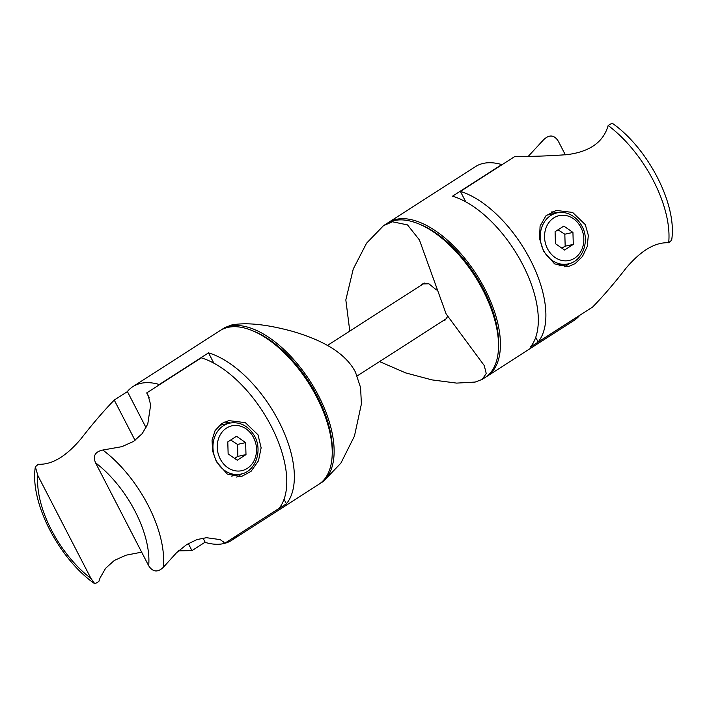 <?xml version="1.0" encoding="UTF-8"?>
<svg xmlns="http://www.w3.org/2000/svg" width="707" height="707" viewBox="0 0 707 707"><rect width="100%" height="100%" fill="white"/><g stroke="black" fill="none" stroke-linecap="round" stroke-linejoin="round"><path stroke-width="1.06" d="M388.231 222.634L475.36 166.675A91.344 46.22 57.3 0 1 483.358 163.388A91.344 46.22 57.3 0 1 501.731 164.572L452.489 196.201A91.344 46.22 57.3 0 1 522.791 264.745A91.344 46.22 57.3 0 1 530.374 347.102L579.616 315.472A91.344 46.22 57.3 0 1 574.084 320.395L486.955 376.354A91.344 46.22 -122.7 0 0 480.884 281.722A91.344 46.22 -122.7 0 0 396.229 219.347A91.344 46.22 -122.7 0 0 388.231 222.634A91.344 46.22 -122.7 0 0 387.303 223.262M486.001 376.937A91.344 46.22 -122.7 0 0 486.955 376.354M528.421 156.176L543.656 139.694C549.401 134.33 554.297 134.851 558.327 141.25L565.344 154.842M465.789 201.857L460.416 191.438A91.344 46.22 57.3 0 1 530.365 259.884A91.344 46.22 57.3 0 1 538.133 342.011L535.72 337.336M557.69 212.763A28.704 24.338 77.6 0 0 551.681 211.906M564.062 266.91A28.704 24.338 77.6 0 0 568.914 263.711M543.621 251.365L539.512 238.577L540.086 226.037L545.928 215.812L556.109 210.43L572.635 212.436L585.29 224.605L588.339 235.378L587.199 246.593L582.427 256.553L575.065 263.702L568.455 266.495L554.615 263.905L543.621 251.365M538.133 342.011L592.749 306.935C603.522 295.826 614.577 282.95 625.916 268.315C640.842 250.596 655.097 242.077 668.681 242.757L671.65 240.194C677.474 204.5 647.727 147.834 612.112 123.133L608.161 125.501C603.469 142.045 589.824 151.749 567.235 154.612C549.056 156 531.655 156.583 515.032 156.362L460.416 191.438M546.538 215.255A26.097 22.129 -102.4 0 1 547.766 214.937L556.957 212.913A26.097 22.129 77.6 0 0 550.744 215.502A26.097 22.129 77.6 0 0 542.057 246.964A26.097 22.129 77.6 0 0 568.172 263.888C582.789 261.254 590.098 240.707 582.02 226.258C575.692 214.46 564.248 210.827 556.957 212.913M568.172 263.888L558.981 265.912A26.097 22.129 -102.4 0 1 558.857 265.938M555.083 231.693L563.832 226.081L572.935 232.426L573.289 244.392L564.539 250.013L555.437 243.668L555.083 231.693M572.935 232.426L564.822 234.211L558.009 229.819M561.853 248.139L565.176 246.177L573.289 244.392M565.176 246.177L564.822 234.211M284.064 499.23L286.415 503.782A91.344 46.22 -122.7 0 0 278.832 421.425A91.344 46.22 -122.7 0 0 208.53 352.873L213.841 363.168M208.53 352.873L159.287 384.502A91.344 46.22 -122.7 0 0 132.916 386.605A91.344 46.22 -122.7 0 0 127.384 391.528L146.066 427.726M203.033 538.098L205.269 542.428A91.344 46.22 -122.7 0 0 223.642 543.612A91.344 46.22 -122.7 0 0 224.375 543.436M286.415 503.782L237.128 535.323M224.579 543.383A91.344 46.22 -122.7 0 0 231.64 540.325A91.344 46.22 -122.7 0 0 237.172 535.402M132.916 386.605L220.045 330.646A91.344 46.22 57.3 0 1 308.296 382.531A91.344 46.22 57.3 0 1 318.769 484.366L231.64 540.325M127.428 391.607L114.251 400.065L135.064 440.39M188.309 543.55L191.968 550.638L178.579 550.824M205.136 542.172L191.968 550.638M141.656 552.158L125.987 555.198L114.322 560.448L105.617 568.278L100.102 577.858L98.839 581.499L94.888 583.867L90.964 578.459L37.833 475.519L35.35 466.806L38.319 464.243C51.903 464.923 66.158 456.404 81.084 438.685C92.423 424.05 103.478 411.174 114.251 400.065M224.402 543.497L279.026 508.421A91.344 46.22 -122.7 0 0 271.258 426.286A91.344 46.22 -122.7 0 0 201.309 357.848L146.694 392.924L148.046 395.142L150.671 404.864L147.772 424.006L142.257 433.585L133.561 441.415L121.887 446.665L102.824 450.041C95.136 451.658 92.714 455.918 95.551 462.82L148.673 565.75C152.818 572.122 157.705 572.643 163.344 567.306L176.6 552.662L186.772 544.505L196.97 539.574L206.462 537.7L220.222 539.618L224.137 542.561L224.402 543.497L223.456 541.659M236.765 477.101A28.704 24.338 77.6 0 0 241.617 473.911M230.402 422.963A28.704 24.338 77.6 0 0 224.384 422.106M257.993 434.805L261.139 447.814L258.462 460.814L251.029 471.383L241.158 476.695L227.318 474.105L216.324 461.565L212.586 450.951L212.056 440.099L215.122 430.51L221.768 423.528L228.812 420.63L245.338 422.636L257.993 434.805M149.124 397.643L146.694 392.924M240.884 474.088C256.226 471.375 263.225 449.051 253.707 434.664C247.538 425.384 239.523 421.54 229.66 423.113A26.097 22.129 77.6 0 0 223.447 425.702A26.097 22.129 77.6 0 0 216.333 460.77A26.097 22.129 77.6 0 0 240.884 474.088L231.693 476.111A26.097 22.129 -102.4 0 1 231.569 476.138M219.241 425.455A26.097 22.129 -102.4 0 1 220.469 425.137L229.66 423.113M245.992 454.592L237.243 460.213L228.14 453.867L227.787 441.893L236.536 436.281L245.638 442.626L245.992 454.592L237.879 456.377L237.534 444.411L230.712 440.019M237.534 444.411L245.638 442.626M234.556 458.339L237.879 456.377M419.755 224.322A88.737 44.903 57.3 0 1 498.532 346.987M379.562 361.577L405.677 372.907L431.889 379.88L456.642 383.106L475.175 382.063L482.236 379.385L485.064 377.565A91.344 46.22 -122.7 0 0 474.6 275.73A91.344 46.22 -122.7 0 0 386.34 223.845L383.512 225.666L366.588 243.155L353.261 268.987L345.829 299.918L349.788 331.07M420.294 285.787L422.194 283.958L428.875 283.781L436.422 289.941M447.531 316.586L445.322 319.962L443.095 320.775M482.236 379.385L486.23 373.517L484.26 365.572L446.144 313.97L419.41 239.92L407.497 224.897L392.447 221.777L383.512 225.666M332.237 453.788A88.737 44.903 -122.7 0 0 253.451 331.123M220.999 330.063A91.344 46.22 57.3 0 1 221.936 329.435A91.344 46.22 57.3 0 1 310.187 381.312A91.344 46.22 57.3 0 1 320.66 483.155A91.344 46.22 57.3 0 1 319.697 483.738M221.936 329.435L224.764 327.615L231.825 324.937C246.655 322.242 266.875 324.38 292.495 331.344C316.188 338.3 344.062 350.009 355.48 372.2L360.561 387.524L361.41 403.927L354.437 436.131L340.924 463.085L323.488 481.334L320.66 483.155M608.161 125.501A91.344 46.22 57.3 0 1 668.681 242.757M580.854 227.345A22.969 19.469 -102.4 0 1 574.588 258.196A22.969 19.469 -102.4 0 1 547.518 248.749A22.969 19.469 -102.4 0 1 553.784 217.897A22.969 19.469 -102.4 0 1 580.854 227.345M90.964 578.459A80.907 40.944 57.3 0 1 37.833 475.519M95.551 462.82A80.907 40.944 57.3 0 1 148.673 565.75M163.344 567.306A91.344 46.22 -122.7 0 0 102.824 450.041M220.222 458.949A22.969 19.469 -102.4 0 1 226.487 428.097A22.969 19.469 -102.4 0 1 253.557 437.545A22.969 19.469 -102.4 0 1 247.291 468.396A22.969 19.469 -102.4 0 1 220.222 458.949M94.888 583.867C59.273 559.166 29.526 502.5 35.35 466.806M424.527 283.074L327.438 345.423M446.859 318.353L357.212 375.93"/></g></svg>
